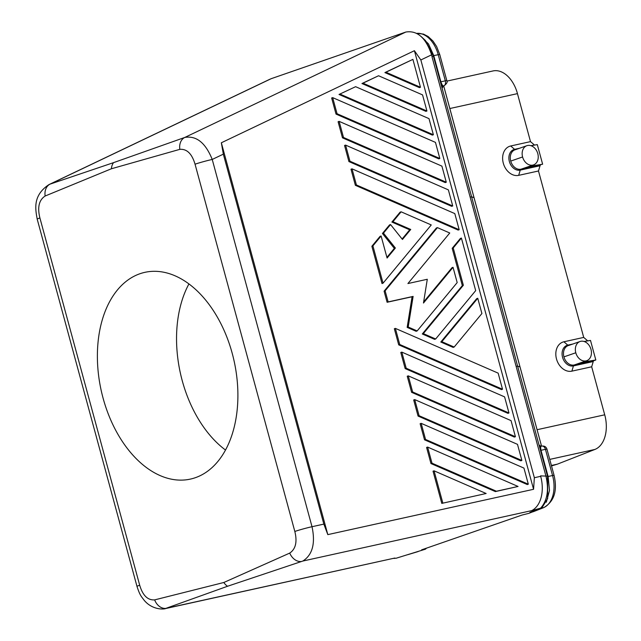 <?xml version="1.0" encoding="UTF-8"?>
<svg xmlns="http://www.w3.org/2000/svg" width="641" height="641" viewBox="0 0 641 641"><rect width="100%" height="100%" fill="white"/><g stroke="black" fill="none" stroke-linecap="round" stroke-linejoin="round"><path stroke-width="0.96" d="M548.007 476.119L547.558 476.191L540.547 450.375L540.996 450.311L548.111 476.511L549.497 490.477L546.316 502.224M154.641 599.888L223.821 582.493L289.732 553.087C295.693 549.081 297.392 541.869 294.828 531.461L195.048 164.2C191.939 153.72 186.868 148.768 179.817 149.353L111.414 168.759L45.142 196.018C39.013 199.992 37.266 207.307 39.902 217.956L139.69 585.217C142.735 595.457 147.718 600.345 154.641 599.888A12.7 9.783 73.2 0 0 165.787 608.405L394.728 558.071L395.89 558.311L425.151 549.265L421.626 549.842L522.095 515.035L528.761 513.369L543.424 507.704L541.084 508.217M584.103 341.485L590.497 340.419L595.818 360.002L582.405 362.189M541.421 446.216C540.603 446.048 540.459 447.41 540.996 450.311L545.443 449.325L552.566 475.534L547.662 476.575L547.494 476.135L517.616 366.123L516.125 366.356L545.892 475.926C549.105 489.78 547.358 500.517 540.651 508.153L531.613 510.637A29.63 19.054 -102.4 0 0 540.683 476.327L540.563 475.886L547.494 476.135L547.622 498.522M547.662 476.575L547.662 498.402M533.264 511.726L529.939 512.319L540.74 508.449C542.198 507.928 542.166 507.824 540.651 508.153M540.547 450.375L539.866 445.335A1.274 1.266 108.7 0 0 541.228 446.256M443.58 85.902L443.516 85.886A1.274 1.266 -71.3 0 0 442.635 87.448L440.431 81.888L440.88 81.816C441.913 84.716 442.795 86.07 443.516 85.886L443.58 85.902A1.274 1.266 -71.3 0 0 442.691 87.464M531.613 510.637L302.84 561.043L227.523 586.267L165.787 608.405M289.732 553.087A12.7 9.607 68.6 0 0 301.11 561.524M223.821 582.493A12.724 9.719 70.9 0 0 227.523 586.267M590.994 349.417A10.16 7.764 70.9 0 0 580.065 341.493A10.16 7.764 70.9 0 0 575.794 352.766A10.16 7.764 70.9 0 0 586.707 360.699A10.16 7.764 70.9 0 0 590.994 349.417M533.568 489.291L414.407 50.703L221.345 142.775L327.815 534.626L533.568 489.291L534.354 477.721L420.849 59.958L431.593 54.838L432.106 56.72M327.815 534.626L323.849 524.106L312.015 526.71L212.227 159.449C205.521 142.791 196.37 135.459 184.776 137.446A12.7 9.631 -108.4 0 0 179.817 149.353M551.516 465.935L557.382 464.156L594.888 449.453A29.638 19.062 -102.4 0 0 605.136 416.394L591.683 366.788L571.884 371.147A15.24 11.642 -109.1 0 1 556.492 358.976A15.24 11.642 -109.1 0 1 563.904 341.781L583.703 337.414L587.597 340.772A2.115 1.362 -102.4 0 0 587.733 340.876M441.793 503.393L486.142 493.498L434.069 470.823L433.036 471.175L441.793 503.393L486.142 493.498M339.017 94.467L432.346 135.107L433.38 134.754L429.005 118.641L355.619 86.687L339.017 94.467L355.619 86.687M495.373 491.591L518.064 486.463L427.619 447.081L426.585 447.442L430.96 463.547L495.373 491.591L496.406 491.23L431.994 463.187L430.96 463.547M440.8 342.03L453.131 347.406L454.165 347.045L441.833 341.677L440.8 342.03L476.728 298.626L477.761 298.265L481.904 313.529L454.165 347.045M460.374 238.428L452.185 248.315L462.321 285.622L422.299 333.977L434.63 339.345L435.664 338.993L475.686 290.629L461.408 238.067L460.374 238.428M371.876 246.24L382.012 283.546L383.046 283.186L372.91 245.88L381.099 235.992L380.065 236.345L371.876 246.24L372.91 245.88M381.099 235.992L387.092 258.035L395.369 248.027L383.47 233.132L390.553 224.566L389.52 224.919L382.437 233.484L394.335 248.388L386.908 257.361M390.553 224.566L402.46 239.462L410.737 229.462L392.925 221.706L401.114 211.81L400.08 212.171L391.891 222.058L409.703 229.815L402.099 239.013M361.957 83.53L425.896 111.366L426.93 111.013L362.99 83.17L361.957 83.53L378.559 75.75L362.99 83.17M424.51 439.806L527.287 484.556L528.32 484.203L425.544 439.454L424.51 439.806L420.135 423.701L421.169 423.34L425.544 439.454M384.904 72.585L419.446 87.633L420.48 87.272L385.938 72.233L384.904 72.585L412.9 59.373L385.938 72.233M398.71 344.85L501.486 389.6L502.52 389.239L399.744 344.489L395.369 328.384L394.335 328.737L398.71 344.85L399.744 344.489M342.47 137.839L445.247 182.589L446.28 182.228L343.504 137.478L342.47 137.839L338.095 121.726L339.129 121.365L343.504 137.478M452.73 205.969L448.355 189.864L345.579 145.106L344.546 145.467L348.92 161.58L451.697 206.33L452.73 205.969L349.954 161.22L348.92 161.58M400.785 352.478L405.16 368.591L507.936 413.341L508.97 412.98L406.194 368.23L401.819 352.117L400.785 352.478M418.06 416.065L520.837 460.823L521.87 460.462L419.094 415.713L414.719 399.599L413.685 399.96L418.06 416.065L419.094 415.713M411.61 392.332L514.386 437.082L515.42 436.721L412.644 391.971L411.61 392.332L407.235 376.219L408.269 375.858L412.644 391.971M337.054 113.737L332.679 97.632L331.645 97.985L336.02 114.098L438.797 158.848L439.83 158.487L337.054 113.737L336.02 114.098M407.163 327.391L408.197 327.03L413.116 296.414L388.134 301.911L385.121 290.822L437.426 227.627L436.393 227.98L384.087 291.174L387.1 302.272L412.083 296.767L407.163 327.391L416.129 331.293L417.163 330.932L457.185 282.577L453.043 267.313L452.009 267.674L423.653 301.927M356.404 184.961L352.029 168.847L350.996 169.208L355.37 185.313L458.147 230.071L459.18 229.71L356.404 184.961L355.37 185.313M557.382 464.156L551.396 465.478M139.69 585.217A12.7 0.729 164.8 0 0 136.998 586.435L37.21 219.174A12.7 0.729 164.8 0 1 39.902 217.956M591.683 366.788L593.237 361.548A2.115 1.362 77.6 0 1 593.991 360.635L595.818 360.002M520.019 366.94L517.616 366.123L471.616 196.843L470.133 197.067L432.01 56.769L433.38 56.096L471.616 196.843L474.02 197.652L541.549 446.176L443.684 85.886M583.703 337.414L538.488 170.987L518.681 175.354A15.24 11.642 -109.1 0 1 503.297 163.175A15.24 11.642 -109.1 0 1 510.701 145.98L530.508 141.621L517.023 92.056A29.638 19.062 77.6 0 0 492.921 70.967M195.048 164.2A12.7 0.729 -15.2 0 1 212.227 159.449L223.332 154.152L323.849 524.106M431.593 54.838C425.88 37.779 417.275 30.183 405.793 32.05L184.776 137.446L113.537 162.646L50.118 184.111L271.135 78.707L361.564 47.378M294.828 531.461A12.7 0.729 -15.2 0 1 312.015 526.71C315.564 543.44 312.512 554.882 302.84 561.043M232.218 353.343A105.853 68.066 -102.4 0 0 142.294 272.994A105.853 68.066 -102.4 0 0 103.065 398.093A105.853 68.066 -102.4 0 0 188.093 479.54A105.853 68.066 -102.4 0 0 232.218 353.343M420.849 59.958L414.407 50.703M223.332 154.152L221.345 142.775M443.852 85.814A4.231 2.724 -102.4 0 0 445.327 80.838L440.88 81.816L433.757 55.615L428.484 43.925L420.792 36.225M440.431 81.888L433.412 56.071L425.32 40.399L421.305 36.689M113.537 162.646A12.708 9.703 70.9 0 0 111.414 168.759M405.793 32.05L360.899 47.602M533.208 145.307A2.115 1.362 77.6 0 1 533.144 145.251L534.426 144.994L530.508 141.621M529.21 166.396L520.989 169.2L542.623 164.2L537.302 144.618L530.908 145.691M539.538 165.114A2.115 1.362 -102.4 0 0 538.785 166.027L520.236 170.113L518.681 175.354M540.579 164.905A2.123 1.37 77.6 0 0 540.051 165.707L538.785 166.027M540.051 165.707L538.488 170.987M528.697 166.524L542.623 164.2M522.591 156.973A10.16 7.764 70.9 0 0 533.52 164.897A10.16 7.764 70.9 0 0 537.791 153.624A10.16 7.764 70.9 0 0 526.87 145.691A10.16 7.764 70.9 0 0 522.591 156.973L510.733 161.083A10.16 7.764 -109.1 0 1 515.027 149.794M45.142 196.018A12.7 9.767 -109.8 0 1 50.118 184.111M433.861 56.007L433.412 56.071L425.448 40.543M434.069 470.823L442.827 503.041M433.38 134.754L340.05 94.115M427.619 447.081L431.994 463.187M496.406 491.23L518.064 486.463M441.833 341.677L477.761 298.265M435.664 338.993L423.332 333.616L463.355 285.261L453.219 247.955L452.185 248.315M463.355 285.261L462.321 285.622M423.332 333.616L422.299 333.977M453.219 247.955L461.408 238.067M395.369 248.027L394.335 248.388M383.47 233.132L382.437 233.484M410.737 229.462L409.703 229.815M392.925 221.706L391.891 222.058M383.046 283.186L431.257 224.943L401.114 211.81M378.559 75.75L422.555 94.9L426.93 111.013M421.169 423.34L523.945 468.09L528.32 484.203M412.9 59.373L420.48 87.272M395.369 328.384L498.145 373.134L502.52 389.239M446.28 182.228L441.905 166.123L339.129 121.365M345.579 145.106L349.954 161.22M406.194 368.23L405.16 368.591M508.97 412.98L504.595 396.875L401.819 352.117M414.719 399.599L517.495 444.349L521.87 460.462M408.269 375.858L511.045 420.616L515.42 436.721M332.679 97.632L435.455 142.382L439.83 158.487M437.426 227.627L449.758 232.995L407.916 283.546L427.291 279.276L423.477 303.033L453.043 267.313M413.116 296.414L412.083 296.767M388.134 301.911L387.1 302.272M385.121 290.822L384.087 291.174M408.197 327.03L417.163 330.932M352.029 168.847L454.806 213.597L459.18 229.71M188.927 283.947A105.853 68.066 -102.4 0 0 182.228 380.65A105.853 68.066 -102.4 0 0 225.52 450.046M552.566 475.534A27.523 17.7 77.6 0 1 543.424 507.704A4.231 3.229 -111.5 0 0 543.792 507.592C554.177 501.55 557.598 490.79 554.064 475.318L552.566 475.534M417.804 551.669L408.037 554.609A4.231 3.237 -106.8 0 0 408.237 554.561A4.231 3.237 -106.8 0 0 408.389 554.505M540.667 446.192L541.949 446.088C544.449 445.799 546.116 446.809 546.949 449.117L545.443 449.325A4.231 2.724 -102.4 0 0 541.933 446.096M425.432 548.544A4.231 2.724 77.6 0 1 425.007 549.177M540.683 476.327L534.354 477.721M568.607 345.459A2.115 1.362 77.6 0 1 567.79 345.13L572.629 344.065M585.105 341.316L587.597 340.772M581.892 362.325L574.184 364.993A2.115 1.362 -102.4 0 0 573.431 365.907A10.785 8.237 -109.1 0 1 562.55 357.293A10.785 8.237 -109.1 0 1 567.79 345.13L563.904 341.781M593.991 360.635L574.184 364.993A10.16 7.764 -109.1 0 1 563.928 356.877A10.16 7.764 -109.1 0 1 568.222 345.595M575.794 352.766L563.928 356.877M416.754 33.364A27.523 17.7 77.6 0 1 438.204 54.629L445.327 80.838L446.817 80.606C447.779 81.88 446.881 83.586 444.133 85.734L442.827 86.487M594.888 449.453L549.738 459.397M470.133 197.067L516.125 366.356M474.02 197.652L443.66 85.894M604.735 414.807L537.102 429.71M449.838 108.529L517.471 93.626M593.237 361.548L573.431 365.907L571.884 371.147M433.308 55.695L439.71 54.413L446.825 80.622M510.733 161.083A10.16 7.764 -109.1 0 0 520.989 169.2A2.115 1.362 -102.4 0 0 520.236 170.113A10.785 8.237 -109.1 0 1 509.355 161.5A10.785 8.237 -109.1 0 1 514.595 149.337L510.701 145.98M515.404 149.665A2.115 1.362 77.6 0 1 514.595 149.337L519.434 148.271M531.902 145.523L533.144 145.251M541.829 507.96L547.598 498.61M407.203 554.826L418.148 551.572M394.752 558.383L393.334 558.375M580.065 341.493L568.767 345.443M136.998 586.435C140.083 595.898 141.405 596.459 144.057 600.152C151.997 609.855 163.591 609.559 165.859 608.493L394.64 558.087M425.528 549.113L426.465 548.191M533.552 511.614L543.792 507.592M546.949 449.117L554.064 475.318M416.73 33.356L423.421 34.077L428.164 36.529L432.979 41.04L436.601 46.497L439.71 54.413M315.885 63.203L316.382 63.01M533.52 164.897L529.162 166.412M526.87 145.691L515.572 149.641M446.929 81.103L493.017 70.951M270.013 79.18L49.004 184.576C32.443 195.521 35.447 209.286 37.21 219.174M586.715 360.691L582.357 362.205"/></g></svg>
